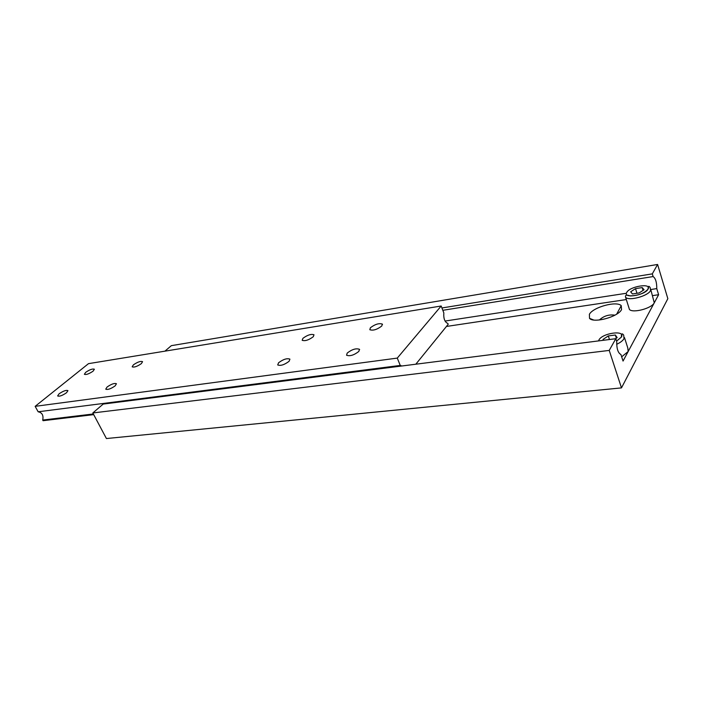 <?xml version="1.0" encoding="UTF-8"?>
<svg xmlns="http://www.w3.org/2000/svg" width="703" height="703" viewBox="0 0 703 703"><rect width="100%" height="100%" fill="white"/><g stroke="black" fill="none" stroke-linecap="round" stroke-linejoin="round"><path stroke-width="1.05" d="M107.076 387.019L105.74 389.163C107.691 389.972 110.819 388.882 115.134 385.877L116.443 383.75C114.492 382.95 111.373 384.04 107.076 387.019M370.376 327.783L369.822 329.725C373.161 330.805 377.151 329.566 381.782 325.999L382.309 324.074C378.97 323.011 374.998 324.25 370.376 327.783M302.914 338.336L302.167 340.296C305.049 341.28 308.758 340.085 313.283 336.719L313.995 334.777C311.113 333.811 307.413 334.997 302.914 338.336M85.704 372.326L84.369 374.277C86.118 374.954 89.017 373.917 93.077 371.166L94.387 369.233C92.638 368.565 89.747 369.593 85.704 372.326M59.096 393.803L57.628 395.93C59.36 396.668 62.321 395.604 66.513 392.757L67.945 390.648C66.223 389.91 63.27 390.965 59.096 393.803M278.564 362.774L277.711 364.945C280.62 366.035 284.416 364.813 289.1 361.289L289.917 359.136C287.009 358.064 283.23 359.277 278.564 362.774M347.203 353.073L346.561 355.235C349.936 356.439 354.022 355.173 358.838 351.43L359.435 349.286C356.07 348.099 351.992 349.356 347.203 353.073M133.385 364.866L132.182 366.825C134.141 367.564 137.208 366.491 141.382 363.609L142.56 361.667C140.6 360.938 137.542 362.001 133.385 364.866M93.719 414.638L43.068 420.693L42.716 420.06C43.639 415.324 42.118 412.573 38.155 411.791L400.253 365.428L397.274 358.099L441.176 306.007L443.839 312.949C443.426 318.617 444.771 322.132 447.873 323.485L448.189 324.294L415.816 364.207M42.716 420.06L93.358 413.97M401.861 365.991L400.253 365.428M38.155 411.791L35.15 406.343L397.274 358.099M35.15 406.343L88.499 363.653L441.176 306.007M589.395 314.267L589.527 318.354C593.622 323.494 618.007 316.93 621.531 309.636L621.241 305.664C616.742 300.682 593.191 307.114 589.395 314.267M621.663 356.808L628.148 351.544L627.797 347.95L624.457 337.528M628.798 307.413L629.44 309.461C632.814 313.406 651.839 308.362 654.273 302.817L650.855 289.821M667.85 298.661L621.487 387.889L609.229 350.419L615.81 338.705L616.742 341.588C616.619 348.688 618.007 352.994 620.925 354.514L623.043 361.061L658.614 294.715L656.76 288.608C656.813 282.316 655.6 278.3 653.113 276.56L652.305 273.871L657.595 264.46L667.85 298.661M609.229 350.419L92.822 412.96L106.417 438.54L621.487 387.889M92.822 412.96L103.192 404.076L615.81 338.705M446.431 326.456L626.32 299.548M652.621 295.611L658.614 294.715M445.052 321.051L625.415 293.415M650.916 289.504L656.76 288.608M442.82 310.304L653.113 276.56M441.923 307.967L652.305 273.871M164.933 351.157L171.347 345.656L657.595 264.46M614.923 315.164C608.93 314.329 603.736 315.937 599.369 319.997M639.168 292.949L644.062 289.733L642.208 287.589L635.521 288.625L630.661 291.798L632.445 293.968L639.168 292.949M615.476 338.749L617.164 337.625L615.345 335.015L608.306 335.929L603.033 339.435L603.587 340.27M609.466 339.514L608.306 335.929M616.355 338.161L615.345 335.015M636.971 293.283L635.521 288.625M643.069 290.392L642.208 287.589M598.525 340.911L598.93 339.962C602.515 332.906 625.811 329.804 621.364 337.089L616.593 341.113L621.399 337.08C621.347 333.609 622.12 332.958 623.693 335.146L624.018 338.67C622.84 340.683 620.38 342.563 616.663 344.294M650.213 287.712L650.539 290.576C648.061 296.051 628.974 301.2 625.635 297.36C624.897 295.04 626.47 294.575 630.354 295.954C638.306 295.62 644.212 293.344 648.078 289.118C648.131 285.972 648.843 285.506 650.213 287.712M648.043 289.126C651.962 282.764 629.853 286.253 626.76 292.395C622.454 298.793 644.967 295.427 648.043 289.126M359.628 349.734L359.435 349.286M382.494 324.531L382.309 324.074M593.604 319.979L589.527 318.354M625.635 297.36L629.44 309.461M616.698 314.118L621.241 305.664"/></g></svg>

